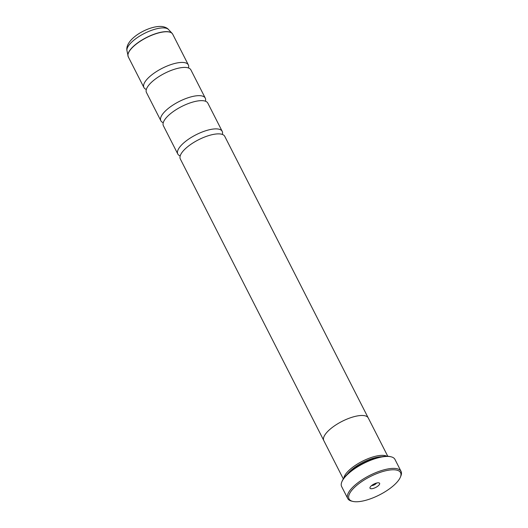 <?xml version="1.0" encoding="UTF-8"?>
<svg xmlns="http://www.w3.org/2000/svg" width="528" height="528" viewBox="0 0 528 528"><rect width="100%" height="100%" fill="white"/><g stroke="black" fill="none" stroke-linecap="round" stroke-linejoin="round"><path stroke-width="0.79" d="M205.405 101.198A24.928 8.844 153 0 0 205.28 98.129L190.885 69.881A24.928 8.844 153 0 0 186.727 67.551A24.928 8.844 153 0 0 186.661 67.538A24.928 8.844 153 0 0 164.657 73.319A24.928 8.844 153 0 0 147.048 87.727A24.928 8.844 153 0 0 146.461 92.519L160.855 120.76A24.928 8.844 153 0 0 163.264 122.674M222.341 134.429A24.928 8.844 153 0 0 222.209 131.353L207.821 103.112A24.928 8.844 153 0 0 203.656 100.782A24.928 8.844 153 0 0 203.597 100.769A24.928 8.844 153 0 0 181.592 106.55A24.928 8.844 153 0 0 163.984 120.952A24.928 8.844 153 0 0 163.39 125.743L177.784 153.991A24.928 8.844 153 0 0 180.193 155.905M368.082 417.641L224.75 136.343A24.928 8.844 153 0 0 220.585 134.006A24.928 8.844 153 0 0 220.526 134A24.928 8.844 153 0 0 198.521 139.781A24.928 8.844 153 0 0 180.913 154.183A24.928 8.844 153 0 0 180.325 158.974L323.657 440.279M353.872 501.6A28.921 10.256 153 0 0 380.444 494.399A28.921 10.256 153 0 0 400.415 477.088A28.921 10.256 153 0 0 395.749 469.933A28.921 10.256 153 0 0 359.898 482.889A28.921 10.256 153 0 0 352.737 501.382A28.921 10.256 153 0 0 353.872 501.6M352.737 501.382L351.556 501.092A29.918 10.613 -27 0 1 347.734 498.518A29.918 10.613 -27 0 1 363.554 478.87A29.918 10.613 -27 0 1 396.046 468.554A29.918 10.613 -27 0 1 401.042 471.352A29.918 10.613 -27 0 1 400.877 475.959L400.415 477.088M378.708 482.816A5.386 1.907 153 0 0 373.765 484.156A5.386 1.907 153 0 0 370.042 487.384A5.386 1.907 153 0 0 370.913 488.717A5.386 1.907 153 0 0 377.586 486.301A5.386 1.907 153 0 0 378.919 482.856A5.386 1.907 153 0 0 378.708 482.816M341.801 481.952L342.078 481.272A29.317 10.402 -27 0 1 362.327 463.723A29.317 10.402 -27 0 1 389.268 456.423A29.317 10.402 -27 0 1 390.416 456.647L391.129 456.819A29.918 10.613 153 0 0 389.954 456.595A29.918 10.613 153 0 0 362.465 464.039A29.918 10.613 153 0 0 341.801 481.952A29.918 10.613 153 0 0 341.636 486.552L347.734 498.518M401.042 471.352L394.951 459.393A29.918 10.613 153 0 0 391.129 456.819M386.951 456.258A24.948 8.851 153 0 0 384.41 455.492A24.948 8.851 153 0 0 359.891 462.568A24.948 8.851 153 0 0 343.801 478.243M188.476 67.973A24.928 8.844 153 0 0 188.344 64.898A24.928 8.844 153 0 0 184.186 62.568A24.928 8.844 153 0 0 157.106 71.155A24.928 8.844 153 0 0 143.92 87.536A24.928 8.844 153 0 0 146.335 89.443M205.28 98.129A24.928 8.844 153 0 0 201.115 95.792A24.928 8.844 153 0 0 174.042 104.386A24.928 8.844 153 0 0 160.855 120.76M387.79 456.284L368.26 417.952A24.948 8.851 153 0 0 364.096 415.615A24.948 8.851 153 0 0 336.996 424.215A24.948 8.851 153 0 0 323.796 440.603L343.332 478.936M222.209 131.353A24.928 8.844 153 0 0 218.051 129.023A24.928 8.844 153 0 0 190.971 137.617A24.928 8.844 153 0 0 177.784 153.991M381.691 456.74A23.951 8.494 153 0 0 347.285 474.269M371.62 485.549A3.089 1.096 153 0 0 374.339 484.836A3.089 1.096 153 0 0 376.517 483.054M128.099 56.384A24.908 8.837 -27 0 1 127.954 55.862A24.908 8.837 -27 0 1 142.487 39.712A24.908 8.837 -27 0 1 168.478 31.779A24.908 8.837 -27 0 1 172.115 33.363L172.722 34.228A24.928 8.844 153 0 0 168.557 31.891A24.928 8.844 153 0 0 141.478 40.484A24.928 8.844 153 0 0 128.291 56.859L143.92 87.536M128.291 56.859L126.958 50.701A23.443 8.316 153 0 1 140.633 35.501A23.443 8.316 153 0 1 165.099 28.03A23.443 8.316 153 0 1 168.524 29.522L172.115 33.363A24.908 8.837 -27 0 1 172.451 33.785M168.524 29.522C167.383 28.116 165.35 27.126 162.433 26.558C149.668 24.915 124.582 38.854 126.958 50.701M172.722 34.228L188.344 64.898"/></g></svg>
